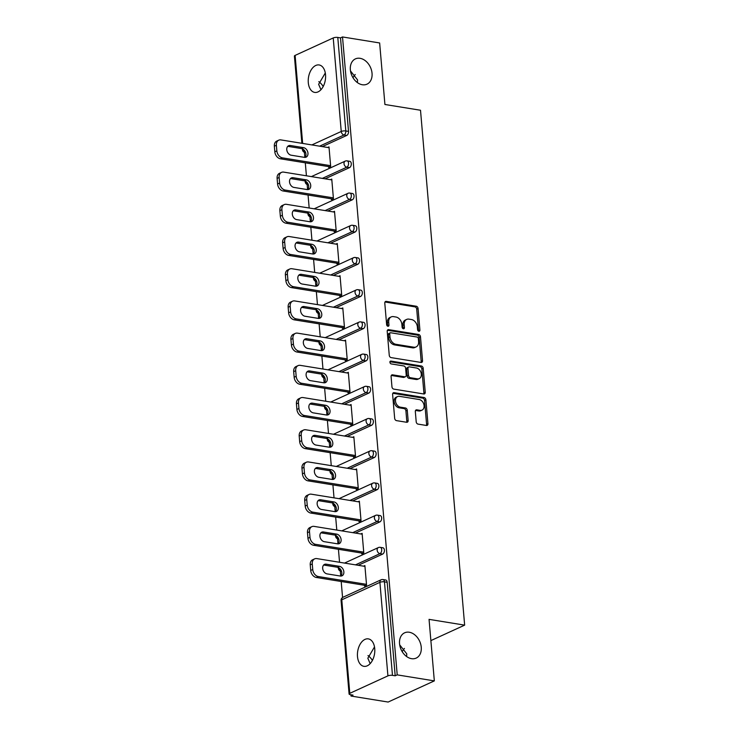 <?xml version="1.0" encoding="UTF-8"?>
<svg xmlns="http://www.w3.org/2000/svg" width="739" height="739" viewBox="0 0 739 739"><rect width="100%" height="100%" fill="white"/><g stroke="black" fill="none" stroke-linecap="round" stroke-linejoin="round"><path stroke-width="1.11" d="M370.156 663.631L367.837 658.227L374.507 646.921M409.267 632.242A13.902 10.17 65.4 0 0 404.612 632.815A13.902 10.17 65.4 0 0 400.085 646.727A13.902 10.17 65.4 0 0 411.531 658.671A13.902 10.17 65.4 0 0 416.186 658.098A13.902 10.17 65.4 0 0 420.713 644.186A13.902 10.17 65.4 0 0 409.267 632.242M320.957 89.705L318.629 84.301L325.299 72.995M360.069 58.316A13.902 10.17 65.4 0 0 355.404 58.889A13.902 10.17 65.4 0 0 350.886 72.801A13.902 10.17 65.4 0 0 362.332 84.745A13.902 10.17 65.4 0 0 366.987 84.172A13.902 10.17 65.4 0 0 371.505 70.26A13.902 10.17 65.4 0 0 360.069 58.316M418.865 331.275A1.496 1.09 65.4 0 0 419.909 330.047L418.062 308.523A2.134 1.561 65.4 0 0 416.223 306.223L386.275 301.373A2.134 1.561 65.4 0 0 385.564 301.457A2.134 1.561 65.4 0 0 384.788 303.129L386.636 324.661A1.496 1.09 65.4 0 0 388.963 325.04L388.723 322.25A6.827 4.988 65.4 0 1 391.208 316.911A6.827 4.988 65.4 0 1 393.49 316.625L395.984 317.031A6.827 4.988 65.4 0 1 401.868 324.375L402.108 327.165A1.496 1.09 65.4 0 0 404.436 327.543L404.196 324.754A6.827 4.988 65.4 0 1 406.681 319.414A6.827 4.988 65.4 0 1 408.963 319.137L411.457 319.534A6.827 4.988 65.4 0 1 417.341 326.887L417.581 329.668A1.496 1.09 65.4 0 0 418.865 331.275M418.523 331.164A1.496 1.09 65.4 0 0 418.56 330.666L416.713 309.133A2.134 1.561 65.4 0 0 414.875 306.842L384.991 302.002M387.578 326.148A1.496 1.09 65.4 0 0 387.615 325.65L387.375 322.869L388.723 322.25M403.051 328.661A1.496 1.09 65.4 0 0 403.088 328.162L402.847 325.372L404.196 324.754M406.607 656.518L406.773 653.849L399.688 644.851M404.445 648.436A13.902 8.517 -80.8 0 0 402.201 651.659M357.399 82.592L357.565 79.923L350.489 70.926M355.237 74.519A13.902 8.517 -80.8 0 0 353.002 77.734M325.529 74.731A13.902 8.517 -80.8 0 0 319.137 64.958A13.902 8.517 -80.8 0 0 308.292 82.629A13.902 8.517 -80.8 0 0 314.685 92.403A13.902 8.517 -80.8 0 0 325.529 74.731M374.738 648.657A13.902 8.517 -80.8 0 0 368.336 638.884A13.902 8.517 -80.8 0 0 357.491 656.555A13.902 8.517 -80.8 0 0 363.893 666.329A13.902 8.517 -80.8 0 0 374.738 648.657M416.205 421.821A2.134 1.561 65.4 0 0 418.043 424.112L426.449 425.479A2.134 1.561 65.4 0 0 427.16 425.387A2.134 1.561 65.4 0 0 427.936 423.724L425.886 399.808A2.134 1.561 65.4 0 0 424.047 397.517L394.099 392.658A2.134 1.561 65.4 0 0 393.388 392.751A2.134 1.561 65.4 0 0 392.612 394.414L394.663 418.329A2.134 1.561 65.4 0 0 396.501 420.63L406.644 422.274A2.134 1.561 65.4 0 0 407.365 422.181A2.134 1.561 65.4 0 0 408.14 420.509L407.263 410.284A2.134 1.561 65.4 0 0 405.425 407.983L400.39 407.171A5.7 4.175 65.4 0 1 395.698 402.265A5.7 4.175 65.4 0 1 397.554 396.566A5.7 4.175 65.4 0 1 399.457 396.326L419.179 399.522A5.7 4.175 65.4 0 1 423.872 404.418A5.7 4.175 65.4 0 1 422.015 410.127A5.7 4.175 65.4 0 1 420.103 410.367L416.824 409.831A2.134 1.561 65.4 0 0 416.103 409.914A2.134 1.561 65.4 0 0 415.327 411.586L416.205 421.821M342.517 36.95L379.643 42.964L384.917 104.485L420.509 110.25L464.646 625.139L429.054 619.365L434.329 680.887L397.212 674.873L342.517 36.95L340.503 37.874L337.788 37.44L345.806 130.96L348.522 131.394L340.503 37.874M421.045 362.452A2.134 1.561 65.4 0 0 421.757 362.369A2.134 1.561 65.4 0 0 422.532 360.697L420.482 336.79A2.134 1.561 65.4 0 0 418.643 334.49L388.696 329.64A2.134 1.561 65.4 0 0 387.984 329.723A2.134 1.561 65.4 0 0 387.208 331.395L389.259 355.311A2.134 1.561 65.4 0 0 391.097 357.602L421.045 362.452M423.188 368.299L425.239 392.206A2.134 1.561 65.4 0 1 424.463 393.878A2.134 1.561 65.4 0 1 423.743 393.97L393.795 389.111A2.134 1.561 65.4 0 1 391.956 386.82L391.088 376.585A2.134 1.561 65.4 0 1 391.864 374.913A2.134 1.561 65.4 0 1 392.575 374.83L404.723 376.798A2.134 1.561 65.4 0 0 405.434 376.705A2.134 1.561 65.4 0 0 406.21 375.042L405.628 368.253A2.134 1.561 65.4 0 0 403.79 365.953L391.143 363.902A1.496 1.09 65.4 0 1 390.903 361.066L421.35 365.999A2.134 1.561 65.4 0 1 423.188 368.299L421.84 368.918L423.89 392.825L425.239 392.206M430.874 640.602L464.646 625.139M301.882 143.311L294.408 56.099A3.261 0.979 -4.9 0 1 295.11 55.407L333.224 37.948A3.261 0.979 -4.9 0 1 337.788 37.44M434.329 680.887L388.132 702.05L351.016 696.036L350.905 694.762M397.212 674.873L395.189 675.797L392.474 675.363A3.261 0.979 175.1 0 0 387.92 675.871L349.796 693.33A3.261 0.979 175.1 0 0 349.094 694.023A3.261 0.979 175.1 0 0 350.323 694.669L353.039 695.113L351.016 696.036M372.401 660.417A13.902 10.17 65.4 0 0 367.994 655.558M323.202 86.491A13.902 10.17 65.4 0 0 318.795 81.632M342.563 597.481L341.196 581.501M340.734 576.069L340.3 571.016M339.543 562.268L338.434 549.299M337.972 543.867L337.538 538.814M336.79 530.066L335.672 517.088M335.21 511.665L334.776 506.612M334.028 497.855L332.91 484.886M332.448 479.454L332.014 474.401M331.266 465.653L330.148 452.674M329.686 447.252L329.252 442.199M328.504 433.451L327.386 420.473M326.924 415.041L326.49 409.988M325.742 401.24L324.633 388.271M324.162 382.839L323.728 377.786M322.98 369.038L321.871 356.059M321.4 350.628L320.966 345.575M320.218 336.827L319.109 323.858M318.638 318.426L318.213 313.373M317.456 304.625L316.347 291.646M315.886 286.224L315.451 281.171M314.694 272.414L313.585 259.444M313.124 254.013L312.689 248.96M311.941 240.212L310.823 227.233M310.362 221.811L309.927 216.758M309.179 208.01L308.061 195.031M307.6 189.6L307.165 184.547M306.417 175.799L305.299 162.829M304.837 157.398L304.403 152.345M327.682 147.486L328.994 146.885L330.675 166.497L328.652 167.42L328.578 166.598M387.92 675.871L379.901 582.35A3.261 0.979 175.1 0 1 384.465 581.842A3.261 1.995 -80.8 0 0 382.959 579.552L385.675 579.986A3.261 1.995 99.2 0 1 387.171 582.277L384.465 581.842L392.474 675.363M395.189 675.797L387.171 582.277M348.522 131.394A3.261 1.995 99.2 0 1 346.767 135.422L322.315 146.618M382.654 554.093L379.948 553.659A3.261 1.995 99.2 0 0 381.703 549.631A3.261 1.995 -80.8 0 0 380.197 547.34L382.913 547.784A3.261 1.995 99.2 0 1 384.409 550.075A3.261 1.995 99.2 0 1 382.654 554.093L358.212 565.298M379.892 521.891L377.186 521.448A3.261 1.995 99.2 0 0 378.941 517.429A3.261 1.995 -80.8 0 0 377.435 515.138L380.151 515.573A3.261 1.995 99.2 0 1 381.647 517.863A3.261 1.995 99.2 0 1 379.892 521.891L355.45 533.087M377.13 489.68L374.424 489.246A3.261 1.995 99.2 0 0 376.179 485.218A3.261 1.995 -80.8 0 0 374.682 482.927L377.389 483.371A3.261 1.995 99.2 0 1 378.885 485.662A3.261 1.995 99.2 0 1 377.13 489.68L352.688 500.885M374.377 457.478L371.662 457.035A3.261 1.995 99.2 0 0 373.417 453.016A3.261 1.995 -80.8 0 0 371.92 450.725L374.627 451.159A3.261 1.995 99.2 0 1 376.133 453.45A3.261 1.995 99.2 0 1 374.377 457.478L349.926 468.674M371.615 425.267L368.9 424.833A3.261 1.995 99.2 0 0 370.655 420.805A3.261 1.995 -80.8 0 0 369.158 418.514L371.865 418.958A3.261 1.995 99.2 0 1 373.371 421.248A3.261 1.995 99.2 0 1 371.615 425.267L347.164 436.472M368.853 393.065L366.138 392.621A3.261 1.995 99.2 0 0 367.893 388.603A3.261 1.995 -80.8 0 0 366.396 386.312L369.103 386.756A3.261 1.995 99.2 0 1 370.608 389.047A3.261 1.995 99.2 0 1 368.853 393.065L344.402 404.261M366.091 360.863L363.376 360.42A3.261 1.995 99.2 0 0 365.131 356.401A3.261 1.995 -80.8 0 0 363.634 354.11L366.35 354.544A3.261 1.995 99.2 0 1 367.846 356.835A3.261 1.995 99.2 0 1 366.091 360.863L341.64 372.059M363.329 328.652L360.614 328.218A3.261 1.995 99.2 0 0 362.369 324.19A3.261 1.995 -80.8 0 0 360.872 321.899L363.588 322.343A3.261 1.995 99.2 0 1 365.084 324.633A3.261 1.995 99.2 0 1 363.329 328.652L338.878 339.857M360.567 296.45L357.861 296.006A3.261 1.995 99.2 0 0 359.607 291.988A3.261 1.995 -80.8 0 0 358.11 289.697L360.826 290.131A3.261 1.995 99.2 0 1 362.322 292.422A3.261 1.995 99.2 0 1 360.567 296.45L336.116 307.646M357.805 264.239L355.099 263.805A3.261 1.995 99.2 0 0 356.854 259.777A3.261 1.995 -80.8 0 0 355.348 257.486L358.064 257.929A3.261 1.995 99.2 0 1 359.56 260.22A3.261 1.995 99.2 0 1 357.805 264.239L333.363 275.444M355.043 232.037L352.337 231.593A3.261 1.995 99.2 0 0 354.092 227.575A3.261 1.995 -80.8 0 0 352.586 225.284L355.302 225.728A3.261 1.995 99.2 0 1 356.798 228.018A3.261 1.995 99.2 0 1 355.043 232.037L330.601 243.233M352.281 199.826L349.575 199.391A3.261 1.995 99.2 0 0 351.33 195.373A3.261 1.995 -80.8 0 0 349.833 193.082L352.54 193.516A3.261 1.995 99.2 0 1 354.036 195.807A3.261 1.995 99.2 0 1 352.281 199.826L327.839 211.031M349.529 167.624L346.813 167.18A3.261 1.995 99.2 0 0 348.568 163.162A3.261 1.995 -80.8 0 0 347.071 160.871L349.778 161.314A3.261 1.995 99.2 0 1 351.284 163.605A3.261 1.995 99.2 0 1 349.529 167.624L325.077 178.82M331.34 198.8L331.414 199.632L333.437 198.708L331.756 179.087L330.435 179.697M334.102 231.011L334.176 231.834L336.19 230.91L334.508 211.299L333.197 211.899M336.864 263.213L336.938 264.045L338.952 263.112L337.27 243.501L335.959 244.101M339.626 295.424L339.7 296.247L341.714 295.323L340.032 275.712L338.721 276.312M342.388 327.626L342.453 328.449L344.476 327.525L342.794 307.914L341.483 308.514M345.15 359.828L345.215 360.66L347.238 359.736L345.556 340.125L344.245 340.725M347.912 392.039L347.977 392.862L350 391.938L348.318 372.327L347.007 372.927M350.665 424.241L350.739 425.073L352.762 424.149L351.08 404.529L349.769 405.138M353.427 456.453L353.501 457.275L355.524 456.351L353.842 436.74L352.531 437.34M356.189 488.655L356.263 489.486L358.286 488.553L356.604 468.942L355.283 469.542M358.951 520.866L359.025 521.688L361.038 520.764L359.357 501.153L358.046 501.753M361.713 553.068L361.787 553.89L363.8 552.966L362.119 533.355L360.808 533.955M364.475 585.27L364.549 586.101L366.562 585.177L364.881 565.566L363.57 566.166M406.681 319.414L405.332 320.033A6.827 4.988 65.4 0 0 402.847 325.372M391.208 316.911L389.859 317.53A6.827 4.988 65.4 0 0 387.375 322.869M420.981 362.443A2.134 1.561 65.4 0 0 421.184 361.316L419.133 337.409A2.134 1.561 65.4 0 0 417.304 335.109L387.421 330.268M418.348 338.638A1.496 1.09 65.4 0 0 417.064 337.03L390.774 332.772A1.496 1.09 65.4 0 0 389.73 334L389.98 336.938A6.827 4.988 65.4 0 0 395.864 344.291L413.831 347.201A6.827 4.988 65.4 0 0 416.112 346.914A6.827 4.988 65.4 0 0 418.597 341.575L418.348 338.638M390.275 332.836L388.926 333.455A1.496 1.09 65.4 0 0 388.381 334.619L389.73 334M416.112 346.914L414.773 347.533A6.827 4.988 65.4 0 1 412.482 347.82L394.515 344.901A6.827 4.988 65.4 0 1 388.631 337.557L388.381 334.619M423.678 393.961A2.134 1.561 65.4 0 0 423.89 392.825M391.291 375.458L403.374 377.417A2.134 1.561 65.4 0 0 404.085 377.324L405.434 376.705M389.906 361.74L420.001 366.618L421.35 365.999M417.323 378.839A5.7 4.175 65.4 0 0 419.235 378.599A5.7 4.175 65.4 0 0 421.091 372.899A5.7 4.175 65.4 0 0 416.39 367.994L409.443 366.867A2.134 1.561 65.4 0 0 408.732 366.96A2.134 1.561 65.4 0 0 407.956 368.632L408.538 375.421A2.134 1.561 65.4 0 0 410.376 377.712L417.323 378.839L415.974 379.458A5.7 4.175 65.4 0 0 417.886 379.218L419.235 378.599M408.732 366.96L407.383 367.579A2.134 1.561 65.4 0 0 406.607 369.241L407.956 368.632M415.974 379.458L409.027 378.331A2.134 1.561 65.4 0 1 407.189 376.031L406.607 369.241M421.84 368.918A2.134 1.561 65.4 0 0 420.001 366.618M422.015 410.127L420.667 410.745A5.7 4.175 65.4 0 1 418.764 410.976L415.54 410.459M397.554 396.566L396.206 397.176A5.7 4.175 65.4 0 0 394.349 402.884A5.7 4.175 65.4 0 0 399.042 407.789L400.39 407.171M406.579 422.255A2.134 1.561 65.4 0 0 406.792 421.128L405.914 410.893A2.134 1.561 65.4 0 0 404.076 408.602L399.042 407.789M426.385 425.47A2.134 1.561 65.4 0 0 426.588 424.334L424.537 400.427A2.134 1.561 65.4 0 0 422.699 398.127L392.825 393.287M274.354 146.202L274.825 151.781L276.848 150.858L276.368 145.278L274.354 146.202A6.512 4.767 -114.6 0 1 276.719 141.103L278.742 140.179A6.512 4.767 65.4 0 0 276.368 145.278M276.848 150.858A6.512 4.767 65.4 0 0 282.464 157.869L280.441 158.802L329.963 166.82M280.441 158.802A6.512 4.767 -114.6 0 1 274.825 151.781M287.72 146.396A5.108 3.732 -114.6 0 1 288.33 146.433L301.549 148.576A5.108 3.732 -114.6 0 1 305.512 152.234A5.108 3.732 -114.6 0 1 305.004 157.398M278.742 140.179A6.512 4.767 65.4 0 1 280.922 139.911L329.058 147.708M282.464 157.869L330.601 165.675M303.563 147.652A5.108 3.732 -114.6 0 1 307.766 152.04A5.108 3.732 -114.6 0 1 306.112 157.148A5.108 3.732 -114.6 0 1 304.403 157.352L291.175 155.208A5.108 3.732 -114.6 0 1 286.972 150.83A5.108 3.732 -114.6 0 1 288.635 145.722A5.108 3.732 -114.6 0 1 290.344 145.509L303.563 147.652L301.549 148.576M277.107 178.413L277.587 183.983L279.61 183.06L279.13 177.489L277.107 178.413A6.512 4.767 -114.6 0 1 279.481 173.314L281.504 172.39A6.512 4.767 65.4 0 0 279.13 177.489M279.61 183.06A6.512 4.767 65.4 0 0 285.226 190.08L283.203 191.004L332.726 199.031M283.203 191.004A6.512 4.767 -114.6 0 1 277.587 183.983M290.482 178.598A5.108 3.732 -114.6 0 1 291.083 178.644L304.311 180.787A5.108 3.732 -114.6 0 1 308.274 184.436A5.108 3.732 -114.6 0 1 307.766 189.6M281.504 172.39A6.512 4.767 65.4 0 1 283.684 172.113L331.82 179.919M285.226 190.08L333.363 197.876M306.325 179.854A5.108 3.732 -114.6 0 1 310.528 184.242A5.108 3.732 -114.6 0 1 308.874 189.35A5.108 3.732 -114.6 0 1 307.156 189.563L293.937 187.42A5.108 3.732 -114.6 0 1 289.734 183.032A5.108 3.732 -114.6 0 1 291.397 177.923A5.108 3.732 -114.6 0 1 293.106 177.711L306.325 179.854L304.311 180.787M279.869 210.615L280.349 216.194L282.372 215.271L281.892 209.691L279.869 210.615A6.512 4.767 -114.6 0 1 282.243 205.516L284.266 204.592A6.512 4.767 65.4 0 0 281.892 209.691M282.372 215.271A6.512 4.767 65.4 0 0 287.988 222.282L285.965 223.206L335.488 231.233M285.965 223.206A6.512 4.767 -114.6 0 1 280.349 216.194M293.244 210.809A5.108 3.732 -114.6 0 1 293.845 210.846L307.073 212.989A5.108 3.732 -114.6 0 1 311.036 216.647A5.108 3.732 -114.6 0 1 310.528 221.811M284.266 204.592A6.512 4.767 65.4 0 1 286.446 204.324L334.582 212.121M287.988 222.282L336.125 230.088M309.087 212.065A5.108 3.732 -114.6 0 1 313.29 216.444A5.108 3.732 -114.6 0 1 311.627 221.552A5.108 3.732 -114.6 0 1 309.918 221.765L296.699 219.622A5.108 3.732 -114.6 0 1 292.496 215.243A5.108 3.732 -114.6 0 1 294.159 210.135A5.108 3.732 -114.6 0 1 295.868 209.922L309.087 212.065L307.073 212.989M282.631 242.826L283.111 248.396L285.134 247.473L284.654 241.902L282.631 242.826A6.512 4.767 -114.6 0 1 285.005 237.727L287.028 236.794A6.512 4.767 65.4 0 0 284.654 241.902M285.134 247.473A6.512 4.767 65.4 0 0 290.75 254.493L288.727 255.417L338.25 263.435M288.727 255.417A6.512 4.767 -114.6 0 1 283.111 248.396M296.006 243.011A5.108 3.732 -114.6 0 1 296.607 243.057L309.826 245.191A5.108 3.732 -114.6 0 1 313.789 248.849A5.108 3.732 -114.6 0 1 313.29 254.013M287.028 236.794A6.512 4.767 65.4 0 1 289.208 236.526L337.344 244.332M290.75 254.493L338.887 262.29M311.849 244.267A5.108 3.732 -114.6 0 1 316.052 248.655A5.108 3.732 -114.6 0 1 314.389 253.763A5.108 3.732 -114.6 0 1 312.68 253.976L299.461 251.833A5.108 3.732 -114.6 0 1 295.258 247.445A5.108 3.732 -114.6 0 1 296.921 242.337A5.108 3.732 -114.6 0 1 298.63 242.124L311.849 244.267L309.826 245.191M285.393 275.028L285.873 280.608L287.896 279.675L287.416 274.104L285.393 275.028A6.512 4.767 -114.6 0 1 287.767 269.929L289.79 269.005A6.512 4.767 65.4 0 0 287.416 274.104M287.896 279.675A6.512 4.767 65.4 0 0 293.512 286.695L291.489 287.619L341.012 295.646M291.489 287.619A6.512 4.767 -114.6 0 1 285.873 280.608M298.768 275.213A5.108 3.732 -114.6 0 1 299.369 275.259L312.588 277.402A5.108 3.732 -114.6 0 1 316.551 281.06A5.108 3.732 -114.6 0 1 316.043 286.224M289.79 269.005A6.512 4.767 65.4 0 1 291.97 268.737L340.106 276.534M293.512 286.695L341.649 294.491M314.611 276.478A5.108 3.732 -114.6 0 1 318.814 280.857A5.108 3.732 -114.6 0 1 317.151 285.965A5.108 3.732 -114.6 0 1 315.442 286.178L302.223 284.035A5.108 3.732 -114.6 0 1 298.02 279.647A5.108 3.732 -114.6 0 1 299.683 274.548A5.108 3.732 -114.6 0 1 301.392 274.335L314.611 276.478L312.588 277.402M288.155 307.239L288.635 312.809L290.649 311.886L290.178 306.306L288.155 307.239A6.512 4.767 -114.6 0 1 290.529 302.131L292.542 301.207A6.512 4.767 65.4 0 0 290.178 306.306M290.649 311.886A6.512 4.767 65.4 0 0 296.265 318.897L294.251 319.83L343.774 327.848M294.251 319.83A6.512 4.767 -114.6 0 1 288.635 312.809M301.53 307.424A5.108 3.732 -114.6 0 1 302.131 307.461L315.35 309.604A5.108 3.732 -114.6 0 1 319.313 313.262A5.108 3.732 -114.6 0 1 318.805 318.426M292.542 301.207A6.512 4.767 65.4 0 1 294.732 300.939L342.868 308.745M296.265 318.897L344.402 326.703M317.373 308.68A5.108 3.732 -114.6 0 1 321.576 313.068A5.108 3.732 -114.6 0 1 319.913 318.176A5.108 3.732 -114.6 0 1 318.204 318.38L304.985 316.246A5.108 3.732 -114.6 0 1 300.782 311.858A5.108 3.732 -114.6 0 1 302.445 306.75A5.108 3.732 -114.6 0 1 304.154 306.537L317.373 308.68L315.35 309.604M290.917 339.441L291.397 345.011L293.411 344.088L292.94 338.517L290.917 339.441A6.512 4.767 -114.6 0 1 293.291 334.342L295.304 333.418A6.512 4.767 65.4 0 0 292.94 338.517M293.411 344.088A6.512 4.767 65.4 0 0 299.027 351.108L297.013 352.032L346.526 360.059M297.013 352.032A6.512 4.767 -114.6 0 1 291.397 345.011M304.292 339.626A5.108 3.732 -114.6 0 1 304.893 339.672L318.112 341.815A5.108 3.732 -114.6 0 1 322.075 345.473A5.108 3.732 -114.6 0 1 321.567 350.628M295.304 333.418A6.512 4.767 65.4 0 1 297.494 333.15L345.63 340.947M299.027 351.108L347.164 358.905M320.135 340.891A5.108 3.732 -114.6 0 1 324.338 345.27A5.108 3.732 -114.6 0 1 322.675 350.378A5.108 3.732 -114.6 0 1 320.966 350.591L307.747 348.448A5.108 3.732 -114.6 0 1 303.544 344.06A5.108 3.732 -114.6 0 1 305.198 338.952A5.108 3.732 -114.6 0 1 306.916 338.748L320.135 340.891L318.112 341.815M293.679 371.643L294.159 377.223L296.173 376.299L295.702 370.719L293.679 371.643A6.512 4.767 -114.6 0 1 296.053 366.544L298.066 365.62A6.512 4.767 65.4 0 0 295.702 370.719M296.173 376.299A6.512 4.767 65.4 0 0 301.789 383.31L299.775 384.243L349.288 392.261M299.775 384.243A6.512 4.767 -114.6 0 1 294.159 377.223M307.045 371.837A5.108 3.732 -114.6 0 1 307.655 371.874L320.874 374.017A5.108 3.732 -114.6 0 1 324.837 377.675A5.108 3.732 -114.6 0 1 324.329 382.839M298.066 365.62A6.512 4.767 65.4 0 1 300.256 365.352L348.392 373.149M301.789 383.31L349.926 391.116M322.897 373.093A5.108 3.732 -114.6 0 1 327.1 377.481A5.108 3.732 -114.6 0 1 325.437 382.59A5.108 3.732 -114.6 0 1 323.728 382.793L310.509 380.65A5.108 3.732 -114.6 0 1 306.306 376.271A5.108 3.732 -114.6 0 1 307.96 371.163A5.108 3.732 -114.6 0 1 309.669 370.95L322.897 373.093L320.874 374.017M296.441 403.854L296.912 409.424L298.935 408.501L298.454 402.931L296.441 403.854A6.512 4.767 -114.6 0 1 298.805 398.755L300.828 397.831A6.512 4.767 65.4 0 0 298.454 402.931M298.935 408.501A6.512 4.767 65.4 0 0 304.551 415.521L302.528 416.445L352.05 424.472M302.528 416.445A6.512 4.767 -114.6 0 1 296.912 409.424M309.807 404.039A5.108 3.732 -114.6 0 1 310.417 404.085L323.636 406.228A5.108 3.732 -114.6 0 1 327.599 409.877A5.108 3.732 -114.6 0 1 327.091 415.041M300.828 397.831A6.512 4.767 65.4 0 1 303.008 397.554L351.145 405.36M304.551 415.521L352.688 423.318M325.659 405.295A5.108 3.732 -114.6 0 1 329.862 409.683A5.108 3.732 -114.6 0 1 328.199 414.791A5.108 3.732 -114.6 0 1 326.49 415.004L313.262 412.861A5.108 3.732 -114.6 0 1 309.068 408.473A5.108 3.732 -114.6 0 1 310.722 403.365A5.108 3.732 -114.6 0 1 312.431 403.152L325.659 405.295L323.636 406.228M299.203 436.056L299.674 441.636L301.697 440.712L301.216 435.132L299.203 436.056A6.512 4.767 -114.6 0 1 301.567 430.957L303.59 430.033A6.512 4.767 65.4 0 0 301.216 435.132M301.697 440.712A6.512 4.767 65.4 0 0 307.313 447.723L305.29 448.647L354.812 456.674M305.29 448.647A6.512 4.767 -114.6 0 1 299.674 441.636M312.569 436.25A5.108 3.732 -114.6 0 1 313.179 436.287L326.398 438.43A5.108 3.732 -114.6 0 1 330.361 442.088A5.108 3.732 -114.6 0 1 329.853 447.252M303.59 430.033A6.512 4.767 65.4 0 1 305.77 429.765L353.907 437.562M307.313 447.723L355.45 455.529M328.412 437.506A5.108 3.732 -114.6 0 1 332.615 441.885A5.108 3.732 -114.6 0 1 330.961 446.993A5.108 3.732 -114.6 0 1 329.252 447.206L316.024 445.063A5.108 3.732 -114.6 0 1 311.821 440.684A5.108 3.732 -114.6 0 1 313.484 435.576A5.108 3.732 -114.6 0 1 315.193 435.363L328.412 437.506L326.398 438.43M301.965 468.267L302.436 473.838L304.459 472.914L303.978 467.344L301.965 468.267A6.512 4.767 -114.6 0 1 304.329 463.168L306.352 462.235A6.512 4.767 65.4 0 0 303.978 467.344M304.459 472.914A6.512 4.767 65.4 0 0 310.075 479.934L308.052 480.858L357.574 488.876M308.052 480.858A6.512 4.767 -114.6 0 1 302.436 473.838M315.331 468.452A5.108 3.732 -114.6 0 1 315.932 468.489L329.16 470.632A5.108 3.732 -114.6 0 1 333.123 474.29A5.108 3.732 -114.6 0 1 332.615 479.454M306.352 462.235A6.512 4.767 65.4 0 1 308.532 461.967L356.669 469.773M310.075 479.934L358.212 487.731M331.174 469.708A5.108 3.732 -114.6 0 1 335.377 474.096A5.108 3.732 -114.6 0 1 333.723 479.205A5.108 3.732 -114.6 0 1 332.005 479.417L318.786 477.274A5.108 3.732 -114.6 0 1 314.583 472.886A5.108 3.732 -114.6 0 1 316.246 467.778A5.108 3.732 -114.6 0 1 317.955 467.565L331.174 469.708L329.16 470.632M304.717 500.469L305.198 506.049L307.221 505.116L306.74 499.546L304.717 500.469A6.512 4.767 -114.6 0 1 307.091 495.37L309.114 494.446A6.512 4.767 65.4 0 0 306.74 499.546M307.221 505.116A6.512 4.767 65.4 0 0 312.837 512.136L310.814 513.06L360.336 521.087M310.814 513.06A6.512 4.767 -114.6 0 1 305.198 506.049M318.093 500.654A5.108 3.732 -114.6 0 1 318.694 500.7L331.922 502.843A5.108 3.732 -114.6 0 1 335.885 506.501A5.108 3.732 -114.6 0 1 335.377 511.665M309.114 494.446A6.512 4.767 65.4 0 1 311.295 494.179L359.431 501.975M312.837 512.136L360.974 519.933M333.936 501.92A5.108 3.732 -114.6 0 1 338.139 506.298A5.108 3.732 -114.6 0 1 336.476 511.406A5.108 3.732 -114.6 0 1 334.767 511.619L321.548 509.476A5.108 3.732 -114.6 0 1 317.345 505.088A5.108 3.732 -114.6 0 1 319.008 499.989A5.108 3.732 -114.6 0 1 320.717 499.776L333.936 501.92L331.922 502.843M307.479 532.68L307.96 538.251L309.983 537.327L309.502 531.747L307.479 532.68A6.512 4.767 -114.6 0 1 309.853 527.572L311.876 526.648A6.512 4.767 65.4 0 0 309.502 531.747M309.983 537.327A6.512 4.767 65.4 0 0 315.599 544.338L313.576 545.271L363.098 553.289M313.576 545.271A6.512 4.767 -114.6 0 1 307.96 538.251M320.855 532.865A5.108 3.732 -114.6 0 1 321.456 532.902L334.675 535.045A5.108 3.732 -114.6 0 1 338.638 538.703A5.108 3.732 -114.6 0 1 338.139 543.867M311.876 526.648A6.512 4.767 65.4 0 1 314.057 526.38L362.193 534.186M315.599 544.338L363.736 552.144M336.698 534.121A5.108 3.732 -114.6 0 1 340.901 538.509A5.108 3.732 -114.6 0 1 339.238 543.618A5.108 3.732 -114.6 0 1 337.529 543.821L324.31 541.687A5.108 3.732 -114.6 0 1 320.107 537.299A5.108 3.732 -114.6 0 1 321.77 532.191A5.108 3.732 -114.6 0 1 323.479 531.978L336.698 534.121L334.675 535.045M310.241 564.882L310.722 570.453L312.745 569.529L312.264 563.959L310.241 564.882A6.512 4.767 -114.6 0 1 312.615 559.783L314.638 558.86A6.512 4.767 65.4 0 0 312.264 563.959M312.745 569.529A6.512 4.767 65.4 0 0 318.361 576.549L316.338 577.473L365.86 585.5M316.338 577.473A6.512 4.767 -114.6 0 1 310.722 570.453M323.617 565.067A5.108 3.732 -114.6 0 1 324.218 565.113L337.437 567.256A5.108 3.732 -114.6 0 1 341.4 570.914A5.108 3.732 -114.6 0 1 340.891 576.069M314.638 558.86A6.512 4.767 65.4 0 1 316.819 558.592L364.955 566.388M318.361 576.549L366.498 584.346M339.46 566.323A5.108 3.732 -114.6 0 1 343.663 570.711A5.108 3.732 -114.6 0 1 342 575.82A5.108 3.732 -114.6 0 1 340.291 576.032L327.072 573.889A5.108 3.732 -114.6 0 1 322.869 569.501A5.108 3.732 -114.6 0 1 324.532 564.393A5.108 3.732 -114.6 0 1 326.241 564.19L339.46 566.323L337.437 567.256M418.56 330.666L419.909 330.047M387.615 325.65L388.963 325.04M403.088 328.162L404.436 327.543M295.11 55.407L302.657 143.431M311.867 144.927L341.242 131.468L333.224 37.948M302.353 148.807L302.427 149.62A3.261 0.979 -4.9 0 1 302.879 149.056M346.767 135.422L344.051 134.978A3.261 2.383 65.4 0 1 341.242 131.468A3.261 0.979 -4.9 0 1 345.806 130.96A3.261 1.995 99.2 0 1 344.051 134.978L319.599 146.174M382.959 579.552A3.261 3.261 0 0 0 381.084 579.801A3.261 2.383 -114.6 0 0 379.901 582.35L341.787 599.809L349.796 693.33M381.084 579.801L342.97 597.26A3.261 2.383 -114.6 0 0 341.787 599.809A3.261 0.979 175.1 0 0 341.076 600.502L349.094 694.023M305.65 152.64L305.152 152.557A3.261 1.995 -80.8 0 0 305.623 152.548M303.166 149.232A3.261 2.383 65.4 0 0 305.549 152.345M322.361 178.385L346.813 167.18A3.261 2.383 65.4 0 1 344.004 163.679A3.261 2.383 -114.6 0 1 345.187 161.13L311.396 176.603M349.833 193.082A3.261 3.261 0 0 0 347.949 193.332A3.261 2.383 -114.6 0 0 346.767 195.881A3.261 2.383 65.4 0 0 349.575 199.391L325.123 210.587M352.586 225.284A3.261 3.261 0 0 0 350.711 225.534A3.261 2.383 -114.6 0 0 349.529 228.092A3.261 2.383 65.4 0 0 352.337 231.593L327.885 242.798M355.348 257.486A3.261 3.261 0 0 0 353.473 257.745A3.261 2.383 -114.6 0 0 352.291 260.294A3.261 2.383 65.4 0 0 355.099 263.805L330.647 275M358.11 289.697A3.261 3.261 0 0 0 356.235 289.947A3.261 2.383 -114.6 0 0 355.053 292.496A3.261 2.383 65.4 0 0 357.861 296.006L333.409 307.212M360.872 321.899A3.261 3.261 0 0 0 358.997 322.158A3.261 2.383 -114.6 0 0 357.805 324.707A3.261 2.383 65.4 0 0 360.614 328.218L336.171 339.413M363.634 354.11A3.261 3.261 0 0 0 361.759 354.36A3.261 2.383 -114.6 0 0 360.567 356.909A3.261 2.383 65.4 0 0 363.376 360.42L338.933 371.615M366.396 386.312A3.261 3.261 0 0 0 364.521 386.571A3.261 2.383 -114.6 0 0 363.329 389.12A3.261 2.383 65.4 0 0 366.138 392.621L341.695 403.827M369.158 418.514A3.261 3.261 0 0 0 367.274 418.773A3.261 2.383 -114.6 0 0 366.091 421.322A3.261 2.383 65.4 0 0 368.9 424.833L344.448 436.028M371.92 450.725A3.261 3.261 0 0 0 370.036 450.975A3.261 2.383 -114.6 0 0 368.853 453.524A3.261 2.383 65.4 0 0 371.662 457.035L347.21 468.24M374.682 482.927A3.261 3.261 0 0 0 372.798 483.186A3.261 2.383 -114.6 0 0 371.615 485.735A3.261 2.383 65.4 0 0 374.424 489.246L349.972 500.442M377.435 515.138A3.261 3.261 0 0 0 375.56 515.388A3.261 2.383 -114.6 0 0 374.377 517.937A3.261 2.383 65.4 0 0 377.186 521.448L352.734 532.653M380.197 547.34A3.261 3.261 0 0 0 378.322 547.599A3.261 2.383 -114.6 0 0 377.139 550.149A3.261 2.383 65.4 0 0 379.948 553.659L355.496 564.855M308.412 184.842L307.914 184.768A3.261 1.995 -80.8 0 0 308.385 184.75M305.928 181.443A3.261 2.383 65.4 0 0 308.311 184.547M311.174 217.054L310.676 216.97A3.261 1.995 -80.8 0 0 311.147 216.952M308.69 213.645A3.261 2.383 65.4 0 0 311.073 216.749M313.936 249.255L313.438 249.172A3.261 1.995 -80.8 0 0 313.909 249.163M311.452 245.856A3.261 2.383 65.4 0 0 313.835 248.96M316.698 281.467L316.19 281.383A3.261 1.995 -80.8 0 0 316.671 281.365M314.214 278.058A3.261 2.383 65.4 0 0 316.597 281.162M319.46 313.669L318.952 313.585A3.261 1.995 -80.8 0 0 319.424 313.576M316.976 310.269A3.261 2.383 65.4 0 0 319.359 313.373M322.222 345.87L321.714 345.797A3.261 1.995 -80.8 0 0 322.186 345.778M319.738 342.471A3.261 2.383 65.4 0 0 322.121 345.575M324.984 378.082L324.476 377.998A3.261 1.995 -80.8 0 0 324.948 377.989M322.49 374.673A3.261 2.383 65.4 0 0 324.874 377.786M327.746 410.284L327.238 410.21A3.261 1.995 -80.8 0 0 327.71 410.191M325.252 406.884A3.261 2.383 65.4 0 0 327.636 409.988M330.499 442.495L330 442.412A3.261 1.995 -80.8 0 0 330.472 442.393M328.014 439.086A3.261 2.383 65.4 0 0 330.398 442.19M333.261 474.697L332.762 474.614A3.261 1.995 -80.8 0 0 333.234 474.604M330.776 471.297A3.261 2.383 65.4 0 0 333.16 474.401M336.023 506.908L335.524 506.825A3.261 1.995 -80.8 0 0 335.996 506.806M333.538 503.499A3.261 2.383 65.4 0 0 335.922 506.603M338.785 539.11L338.286 539.027A3.261 1.995 -80.8 0 0 338.758 539.017M336.3 535.71A3.261 2.383 65.4 0 0 338.684 538.814M341.547 571.312L341.039 571.238A3.261 1.995 -80.8 0 0 341.52 571.219M339.062 567.912A3.261 2.383 65.4 0 0 341.446 571.016M385.028 301.946L386.275 301.373M414.875 306.842L416.223 306.223M416.713 309.133L418.062 308.523M387.448 330.213L388.696 329.64M417.304 335.109L418.643 334.49M419.133 337.409L420.482 336.79M421.184 361.316L422.532 360.697M388.631 337.557L389.98 336.938M394.515 344.901L395.864 344.291M412.482 347.82L413.831 347.201M391.328 375.403L392.575 374.83M403.374 377.417L404.723 376.798M390.026 361.473L390.903 361.066M407.189 376.031L408.538 375.421M409.027 378.331L410.376 377.712M415.577 410.404L416.824 409.831M418.764 410.976L420.103 410.367M404.076 408.602L405.425 407.983M405.914 410.893L407.263 410.284M406.792 421.128L408.14 420.509M392.852 393.231L394.099 392.658M422.699 398.127L424.047 397.517M424.537 400.427L425.886 399.808M426.588 424.334L427.936 423.724M288.33 146.433L290.344 145.509M291.083 178.644L293.106 177.711M293.845 210.846L295.868 209.922M296.607 243.057L298.63 242.124M299.369 275.259L301.392 274.335M302.131 307.461L304.154 306.537M304.893 339.672L306.916 338.748M307.655 371.874L309.669 370.95M310.417 404.085L312.431 403.152M313.179 436.287L315.193 435.363M315.932 468.489L317.955 467.565M318.694 500.7L320.717 499.776M321.456 532.902L323.479 531.978M324.218 565.113L326.241 564.19M302.427 149.62A3.261 3.261 0 0 0 305.152 152.557M347.071 160.871A3.261 3.261 0 0 0 345.187 161.13M305.216 181.055A3.261 3.261 0 0 0 307.914 184.768M347.949 193.332L314.158 208.814M307.969 213.257A3.261 3.261 0 0 0 310.676 216.97M350.711 225.534L316.92 241.016M310.731 245.459A3.261 3.261 0 0 0 313.438 249.172M353.473 257.745L319.682 273.227M313.493 277.67A3.261 3.261 0 0 0 316.19 281.383M356.235 289.947L322.435 305.429M316.255 309.872A3.261 3.261 0 0 0 318.952 313.585M358.997 322.158L325.197 337.64M319.017 342.083A3.261 3.261 0 0 0 321.714 345.797M361.759 354.36L327.959 369.842M321.779 374.285A3.261 3.261 0 0 0 324.476 377.998M364.521 386.571L330.721 402.044M324.541 406.496A3.261 3.261 0 0 0 327.238 410.21M367.274 418.773L333.483 434.255M327.303 438.698A3.261 3.261 0 0 0 330 442.412M370.036 450.975L336.245 466.457M330.065 470.9A3.261 3.261 0 0 0 332.762 474.614M372.798 483.186L339.007 498.668M332.818 503.111A3.261 3.261 0 0 0 335.524 506.825M375.56 515.388L341.769 530.87M335.58 535.313A3.261 3.261 0 0 0 338.286 539.027M378.322 547.599L344.531 563.081M338.342 567.524A3.261 3.261 0 0 0 341.039 571.238M342.97 597.26A3.261 3.261 0 0 0 341.076 600.502"/></g></svg>
